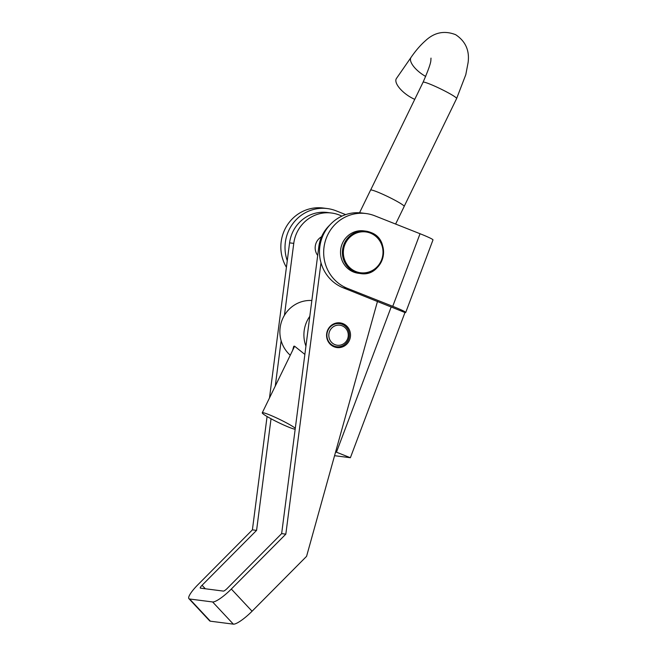 <?xml version="1.0" encoding="UTF-8"?>
<svg xmlns="http://www.w3.org/2000/svg" width="657" height="657" viewBox="0 0 657 657"><rect width="100%" height="100%" fill="white"/><g stroke="black" fill="none" stroke-linecap="round" stroke-linejoin="round"><path stroke-width="0.99" d="M347.454 288.374A38.853 37.4 -82.7 0 1 326.25 238.269A38.853 37.4 -82.7 0 1 366.048 213.541A38.853 37.4 -82.7 0 1 374.736 215.783L420.037 233.728A19.423 1.257 20.6 0 1 432.996 239.895L405.714 312.477A19.423 1.257 -159.4 0 0 392.755 306.318L347.454 288.374L343.274 287.832A38.853 37.4 -82.7 0 1 322.07 237.735A38.853 37.4 -82.7 0 1 361.876 212.999L366.048 213.541M343.274 287.832L391.17 307.008L336.45 452.197L335.563 452.082M345.681 214.617L336.08 210.815A38.853 37.4 97.3 0 0 327.391 208.573L323.211 208.031A38.853 37.4 97.3 0 0 286.863 225.762A38.853 37.4 97.3 0 0 286.419 267.284M327.391 208.573A38.853 37.4 97.3 0 0 287.265 260.722M405.714 312.477A19.423 1.257 -159.4 0 1 404.958 312.543L350.386 457.724L334.569 455.687M350.386 457.724L336.45 452.197M404.958 312.543L391.063 306.901M338.01 322.809A12.434 11.966 -82.7 0 1 339.998 323.663M337.025 346.765A12.434 11.966 -82.7 0 1 334.889 347.085M341.87 323.252A12.434 11.966 -82.7 0 1 350.263 337.657A12.434 11.966 -82.7 0 1 336.959 347.553A12.434 11.966 -82.7 0 1 335.218 347.183A12.434 11.966 -82.7 0 1 326.825 332.779A12.434 11.966 -82.7 0 1 340.129 322.883A12.434 11.966 -82.7 0 1 341.87 323.252M210.371 621.193L233.35 624.15L212.613 601.96L189.627 599.003A19.423 4.123 -43.1 0 1 188.929 598.683L209.665 620.873A19.423 4.123 136.9 0 0 210.371 621.193L189.627 599.003M212.613 601.96A19.423 4.123 -43.1 0 0 231.321 589.042L285.828 534.149L281.648 533.615L227.141 588.508A3.885 0.821 -43.1 0 1 223.405 591.095L200.418 588.138A3.885 0.821 -43.1 0 1 200.278 588.072A3.885 0.821 -43.1 0 1 202.069 585.28L256.575 530.388L271.037 418.747M317.692 255.442A12.434 11.966 -82.7 0 1 321.56 236.775M284.448 315.278L293.761 243.386A34.969 33.655 -82.7 0 1 331.596 213.024A34.969 33.655 -82.7 0 1 341.87 216.137M275.275 386.061L281.147 340.761M188.929 598.683A19.423 4.123 -43.1 0 1 197.888 584.746L252.395 529.854L267.079 416.513M269.485 397.97L289.581 242.844A34.969 33.655 -82.7 0 1 327.424 212.49L331.596 213.024M256.575 530.388L252.395 529.854M233.35 624.15A19.423 4.123 136.9 0 0 252.066 611.232L306.573 556.339L377.479 301.382M285.828 534.149L320.994 262.767M281.648 533.615L318.834 246.605A34.969 33.655 -82.7 0 1 329.65 225.22M370.491 232.364C392.894 239.748 383.376 277.903 360.25 273.509A21.369 20.572 -82.7 0 1 355.47 272.277A21.369 20.572 -82.7 0 1 343.053 247.172A21.369 20.572 -82.7 0 1 365.703 231.124L370.491 232.364A21.369 20.572 -82.7 0 1 382.9 257.478A21.369 20.572 -82.7 0 1 360.25 273.509L358.369 273.271A21.369 20.572 -82.7 0 1 353.589 272.039A21.369 20.572 -82.7 0 1 341.172 246.933A21.369 20.572 -82.7 0 1 363.822 230.878L365.703 231.124A21.369 20.572 -82.7 0 1 370.482 232.356M304.864 354.41L294.566 346.19L293.761 346.255L292.636 350.353M329.863 330.742A10.101 9.724 -82.7 0 1 342.946 326.168A10.101 9.724 -82.7 0 1 347.225 339.694A10.101 9.724 -82.7 0 1 334.142 344.268A10.101 9.724 -82.7 0 1 329.863 330.742M328.114 329.995A11.654 11.218 -82.7 0 1 339.612 323.605A11.654 11.218 -82.7 0 1 348.136 340.334A11.654 11.218 -82.7 0 1 336.639 346.724A11.654 11.218 -82.7 0 1 328.114 329.995M290.263 355.24A31.084 29.918 -82.7 0 1 283.11 317.742A31.084 29.918 -82.7 0 1 311.853 300.512M305.94 346.149A31.084 29.918 -82.7 0 1 307.139 320.83A31.084 29.918 -82.7 0 1 309.8 316.346M395.621 224.053L404.195 206.429A18.692 1.675 -154.1 0 0 392.787 199.104A18.692 1.675 -154.1 0 0 370.581 190.087L359.543 212.778M295.297 428.298A18.692 1.675 -154.1 0 0 284.481 421.827A18.692 1.675 -154.1 0 0 262.266 412.81A18.692 1.675 -154.1 0 0 273.665 420.143A18.692 1.675 -154.1 0 0 295.165 429.276M404.203 206.323L456.623 98.534L465.788 74.701L468.071 62.752C469.747 50.638 465.599 41.276 455.638 34.69C444.51 30.337 434.474 32.333 425.522 40.668C420.513 45.062 415.676 50.655 411.011 57.438L396.417 78.503A18.651 7.473 34.7 0 0 412.358 98.205A18.651 7.473 34.7 0 0 414.748 99.347M420.037 233.728L392.755 306.318M205.329 588.771L202.069 585.28M293.761 243.386L289.581 242.844M252.066 611.232L231.321 589.042M319.828 246.736L318.834 246.605M370.417 233.112A20.589 19.825 97.3 0 0 344.72 245.028A20.589 19.825 97.3 0 0 355.954 271.579A20.589 19.825 97.3 0 0 381.651 259.663A20.589 19.825 97.3 0 0 370.417 233.112M456.623 98.534A18.651 1.667 -154.1 0 0 445.241 91.216A18.651 1.667 -154.1 0 0 423.075 82.224C428.471 69.905 431.074 62.423 430.877 59.779L431 58.12M411.011 57.438A18.651 7.473 34.7 0 0 425.703 76.458M336.639 346.724L332.927 346.247M339.612 323.605L335.899 323.129M294.656 346.198L262.266 412.81M370.663 190.004L423.075 82.224"/></g></svg>
